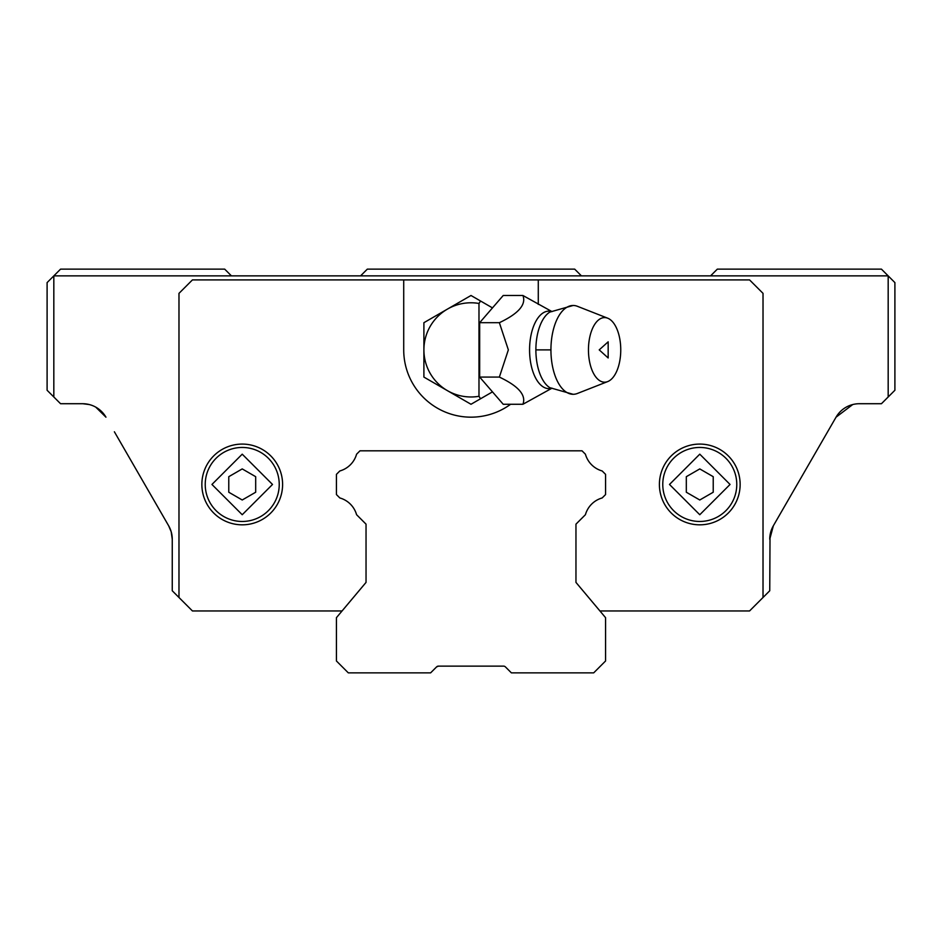 <?xml version="1.0" encoding="UTF-8"?>
<svg xmlns="http://www.w3.org/2000/svg" width="942" height="942" viewBox="0 0 942 942"><rect width="100%" height="100%" fill="white"/><g stroke="black" fill="none" stroke-linecap="round" stroke-linejoin="round"><path stroke-width="1.41" d="M336.424 474.368L339.827 470.965A24.221 24.221 0 0 0 356.571 454.221L359.974 450.818L356.571 454.221A24.221 24.221 0 0 1 339.827 470.965L336.424 474.368L336.424 494.55L339.827 497.953A24.221 24.221 0 0 1 356.571 514.697L366.038 524.152L366.038 582.403L336.424 617.681L336.424 660.978L348.305 672.859L430.624 672.859L436.57 666.912A2.696 2.696 0 0 1 438.477 666.124L436.57 666.912L438.477 666.124L436.57 666.912L438.477 666.124L436.57 666.912L438.477 666.124L503.523 666.124A2.696 2.696 0 0 1 505.43 666.912L511.376 672.859L505.43 666.912L511.376 672.859L593.696 672.859L605.576 660.978L605.576 617.681L575.962 582.403L575.962 524.152L585.429 514.697A24.221 24.221 0 0 1 602.173 497.953L605.576 494.55L605.576 474.368L602.173 470.965L605.576 474.368M359.974 450.818L582.026 450.818L585.429 454.221L582.026 450.818L359.974 450.818L582.026 450.818M602.173 470.965A24.221 24.221 0 0 1 585.429 454.221A24.221 24.221 0 0 0 602.173 470.965M436.57 666.912L438.477 666.124M114.382 431.789L168.642 525.766L171.173 531.7M770.803 531.759L773.358 525.766L770.038 535.292L769.744 539.224L773.358 525.766L770.038 535.303M770.026 535.374L769.744 590.764L749.561 610.958L599.924 610.958L575.962 582.403L575.962 524.152M852.734 404.542L836.049 417.176L773.358 525.766A26.918 26.918 0 0 0 769.744 539.224M171.185 531.747L172.256 539.224L172.256 590.764L192.439 610.958L178.98 597.499L178.98 293.362L192.439 279.904L749.561 279.904L763.02 293.362L763.02 597.499L749.561 610.958L599.924 610.958L575.962 582.403M581.426 275.876L360.574 275.876L367.309 269.141L574.691 269.141L581.426 275.876L710.574 275.876L717.309 269.141L881.441 269.141L894.9 282.6L894.9 390.259L881.441 403.718L859.363 403.718A26.918 26.918 0 0 0 836.049 417.176M53.824 396.982L47.1 390.259L47.1 282.6L53.824 275.876L53.824 396.982L60.559 403.718L82.637 403.718A26.918 26.918 0 0 1 105.951 417.176L95.743 407.121M89.302 404.554L82.743 403.718M172.256 539.224A26.918 26.918 0 0 0 168.642 525.766M53.824 275.876L60.559 269.141L224.691 269.141L231.426 275.876L53.824 275.876M360.574 275.876L231.426 275.876M888.176 396.982L888.176 275.876L710.574 275.876M342.076 610.958L192.439 610.958L342.076 610.958L366.038 582.403L366.038 524.152M339.827 470.965L339.827 470.965A24.221 24.221 0 0 0 346.703 467.797M699.776 610.958L599.924 610.958M699.776 279.904L749.561 279.904L763.02 293.362L763.02 597.499M699.776 444.082A40.376 40.376 0 0 0 659.4 484.459A40.376 40.376 0 0 0 699.776 524.824A40.376 40.376 0 0 0 740.141 484.459A40.376 40.376 0 0 0 699.776 444.082M242.224 444.082A40.376 40.376 0 0 0 201.859 484.459A40.376 40.376 0 0 0 242.224 524.824A40.376 40.376 0 0 0 282.6 484.459A40.376 40.376 0 0 0 242.224 444.082M699.776 447.45A37.009 37.009 0 0 1 736.774 484.459A37.009 37.009 0 0 1 699.776 521.468A37.009 37.009 0 0 1 662.768 484.459A37.009 37.009 0 0 1 699.776 447.45A37.009 37.009 0 0 1 736.774 484.459A37.009 37.009 0 0 1 699.776 521.468A37.009 37.009 0 0 1 662.768 484.459A37.009 37.009 0 0 1 699.776 447.45M699.776 454.174L730.05 484.459L699.776 514.732L669.491 484.459L699.776 454.174M242.224 447.45A37.009 37.009 0 0 1 279.232 484.459A37.009 37.009 0 0 1 242.224 521.468A37.009 37.009 0 0 1 205.226 484.459A37.009 37.009 0 0 1 242.224 447.45A37.009 37.009 0 0 1 279.232 484.459A37.009 37.009 0 0 1 242.224 521.468A37.009 37.009 0 0 1 205.226 484.459A37.009 37.009 0 0 1 242.224 447.45M242.224 454.174L272.509 484.459L242.224 514.732L211.95 484.459L242.224 454.174M403.718 279.904L403.718 349.882A67.282 67.282 0 0 0 510.611 404.271M538.282 304.396L538.282 279.904M686.318 492.23L699.776 499.99L713.224 492.23L713.224 476.687L699.776 468.916L686.318 476.687L686.318 492.23M228.776 492.23L242.224 499.99L255.682 492.23L255.682 476.687L242.224 468.916L228.776 476.687L228.776 492.23M492.478 391.872L471 404.271L423.9 377.083L423.9 322.694L471 295.494L492.478 307.893L479.666 322.694L479.666 377.083L503.216 404.271L522.916 404.271C526.366 395.181 518.524 386.126 499.366 377.083L508.35 349.882L499.366 322.694C518.559 313.604 526.401 304.537 522.916 295.494L552.024 311.614M573.136 305.479L549.822 312.085A39.552 19.782 90 0 0 535.88 349.882A39.552 19.782 90 0 0 549.822 387.68L573.136 394.298A44.404 22.208 -90 0 1 550.929 349.882A44.404 22.208 -90 0 1 573.136 305.479A44.404 22.208 -90 0 1 577.411 306.303L607.708 318.196A32.299 16.144 -90 0 1 620.754 349.882A32.299 16.144 -90 0 1 607.708 381.581A32.299 16.144 -90 0 1 588.456 349.882A32.299 16.144 -90 0 1 607.708 318.196M480.55 398.76L478.983 396.299A47.1 47.1 0 0 1 447.45 309.094A47.1 47.1 0 0 1 478.983 303.465L480.55 301.004M478.983 396.299L478.983 303.465M492.478 307.893L503.216 295.494L522.916 295.494M499.366 377.083L479.666 377.083M499.366 322.694L479.666 322.694M552.024 388.163L522.916 404.271M607.708 381.581L577.411 393.462A44.404 22.208 -90 0 1 573.136 394.298M599.218 349.882L608.167 341.816L608.167 357.96L599.218 349.882M551.141 311.366A38.763 19.382 90 0 0 529.569 349.882A38.763 19.382 90 0 0 551.141 388.398M535.88 349.882L550.929 349.882"/></g></svg>
